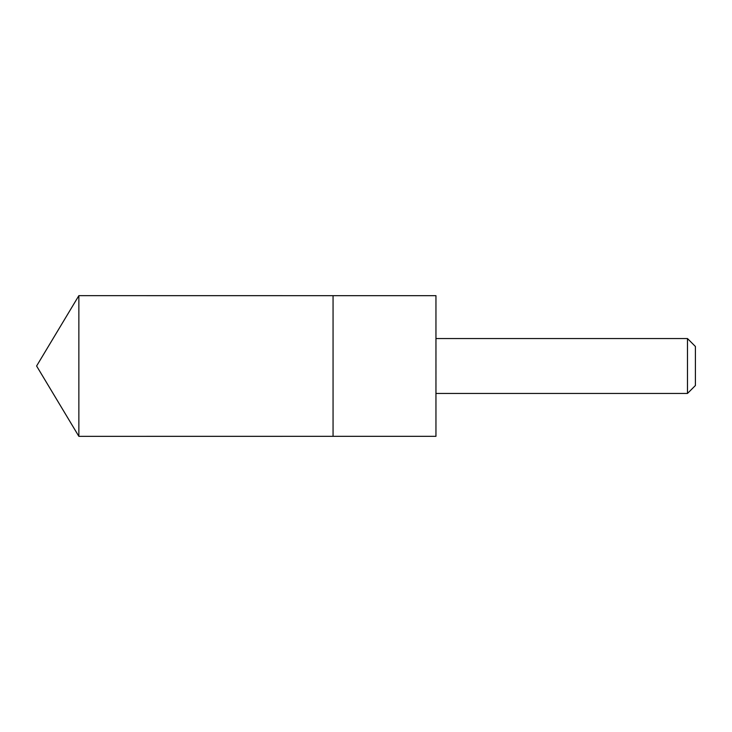 <?xml version="1.0" encoding="UTF-8"?>
<svg xmlns="http://www.w3.org/2000/svg" width="732" height="732" viewBox="0 0 732 732"><rect width="100%" height="100%" fill="white"/><g stroke="black" fill="none" stroke-linecap="round" stroke-linejoin="round"><path stroke-width="0.55" stroke-dasharray="3.66 2.75" d="M333.06 295.664L333.06 436.336L333.06 295.664M78.864 436.345L78.864 295.655M435.952 436.336L435.952 295.664M436.034 393.45L436.034 338.55M687.476 393.45L687.476 338.55M695.4 385.526L695.4 346.474"/><path stroke-width="1.1" d="M333.06 338.321L333.06 295.664L78.864 295.655L78.864 436.345L333.06 436.336L333.06 295.664L435.952 295.664L435.952 436.336L333.06 436.336L333.06 338.321M435.952 295.664L435.952 436.336M436.034 338.55L687.476 338.55L687.476 393.45L436.034 393.45M687.476 338.55L695.4 346.474L695.4 385.526L687.476 393.45M333.06 436.336L78.864 436.345L36.6 366L78.864 436.345M36.6 366L78.864 295.655"/></g></svg>
